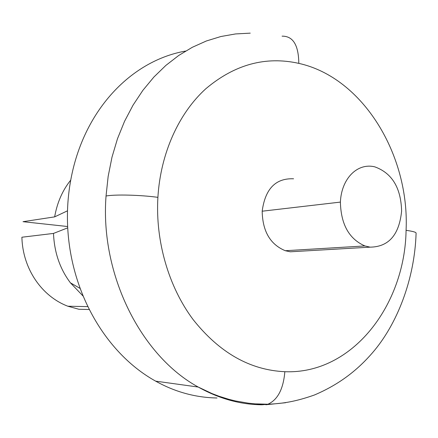 <?xml version="1.0" encoding="UTF-8"?>
<svg xmlns="http://www.w3.org/2000/svg" width="438" height="438" viewBox="0 0 438 438"><rect width="100%" height="100%" fill="white"/><g stroke="black" fill="none" stroke-linecap="round" stroke-linejoin="round"><path stroke-width="0.66" d="M370.132 247.152L364.892 245.942C349.097 239.006 340.934 224.387 340.392 202.099C341.394 179.295 356.351 163.593 373.138 166.5L374.78 166.845C392.021 173.081 400.967 187.814 401.613 211.039C399.215 234.861 388.725 246.901 370.132 247.152L290.274 251.795L285.28 250.717C270.273 244.497 262.576 231.324 262.181 211.204C265.171 188.855 275.633 178.052 293.575 178.792M298.054 251.346L290.274 251.795M185.597 51.06C126.5 61.424 73.759 119.727 67.901 202.69C62.607 280.386 101.786 351.353 155.665 381.153C175.014 391.966 195.463 397.578 217.018 397.994M67.638 226.523L23.022 221.688L54.646 216.876L67.507 210.82M87.77 306.616L67.835 306.217L78.889 309.261L89.21 309.518M67.704 227.853L53.496 233.421L21.9 237.226C22.677 268.981 41.922 296.416 67.835 306.217M54.646 216.876C57.186 202.542 62.53 190.316 70.671 180.193M82.99 295.968L70.414 282.822C59.946 268.905 54.307 252.441 53.496 233.421M262.181 211.204L340.392 202.099M157.899 197.341C160.527 153.295 178.83 113.185 205.849 88.728C234.675 64.441 265.658 55.987 298.804 63.373C363.43 77.69 409.661 155.616 406.081 230.339C412.892 231.28 416.231 232.228 416.1 233.186C414.627 279.378 397.151 324.295 372.47 352.787C358.213 369.267 340.299 384.006 314.353 395.027C295.639 401.613 283.003 403.601 267.832 404.225L254.943 403.847L248.466 403.195L235.513 400.962L229.052 399.374L219.077 396.27L212.036 393.581L198.244 387.055C219.131 398.711 240.396 404.619 262.034 404.778L267.832 404.252C277.687 399.916 283.359 389.064 284.848 371.703C249.999 370.105 219.411 352.71 193.076 319.521C168.575 286.709 155.32 241.103 157.899 197.341C140.363 194.932 114.931 194.302 106.04 196.01C99.935 274.511 141.025 355.924 198.233 387.05L155.665 381.153M265.8 404.756L285.642 402.719M406.081 230.339C404.92 305.198 352.387 374.523 284.848 371.703M298.804 63.373C298.601 45.092 293.027 36.02 282.077 36.157M250.24 33.146L235.545 33.94L220.878 36.524L206.397 40.969L192.287 47.304L178.731 55.467L165.887 65.399L153.886 77.044L142.887 90.327L133.042 105.158L124.54 121.337L117.488 138.715L111.997 157.149L108.159 176.383L106.04 196.01M262.034 404.778L256.657 403.967M364.892 245.942L285.28 250.717M80.028 288.379L70.414 282.822"/></g></svg>
